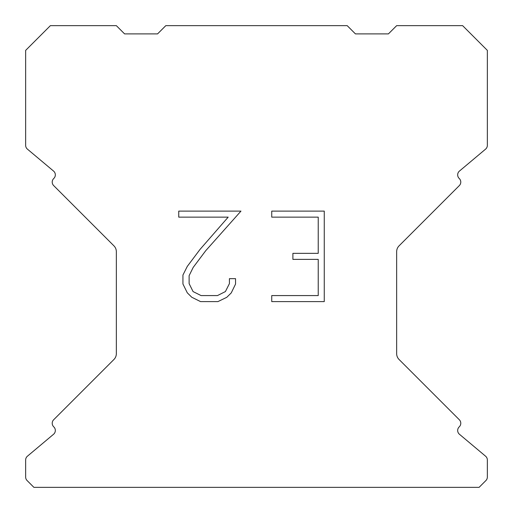 <?xml version="1.0" encoding="UTF-8"?>
<svg xmlns="http://www.w3.org/2000/svg" width="513" height="513" viewBox="0 0 513 513"><rect width="100%" height="100%" fill="white"/><g stroke="black" fill="none" stroke-linecap="round" stroke-linejoin="round"><path stroke-width="0.77" d="M318.227 295.578L318.227 259.379L292.897 259.379L292.897 253.345L318.227 253.345L318.227 217.146L271.743 217.146L271.743 211.112L324.261 211.112L324.261 301.606L271.743 301.606L271.743 295.578L318.227 295.578M235.544 278.662L235.544 284.087L231.241 292.923L226.765 297.316L217.929 301.606L200.551 301.606L191.772 297.245L187.296 292.827L182.936 283.997L182.936 275.039L187.296 266.382L200.076 249.356L228.182 217.146L178.748 217.146L178.748 211.112L240.963 211.112L205.732 250.69L193.183 267.42L189.117 275.673L189.117 283.618L193.068 291.576L201.077 295.578L217.461 295.578L225.412 291.564L229.42 283.618L229.42 278.662L235.544 278.662M347.192 25.65L165.808 25.65L157.562 33.896L124.588 33.896L116.342 25.65L50.383 25.65L25.65 50.383L25.65 145.346A4.944 4.944 0 0 0 27.42 149.136L53.564 171.079A4.944 4.944 0 0 1 53.884 178.364L53.666 178.588A4.944 4.944 0 0 0 53.666 185.584L113.924 245.842A8.246 8.246 0 0 1 116.342 251.671L116.342 353.669A8.246 8.246 0 0 1 113.924 359.498L53.666 419.756A4.944 4.944 0 0 0 53.666 426.752L53.884 426.976A4.944 4.944 0 0 1 53.564 434.261L27.42 456.204A4.944 4.944 0 0 0 25.65 459.994L25.65 477.058A4.944 4.944 0 0 0 27.099 480.553L33.896 487.35L479.104 487.35L485.901 480.553A4.944 4.944 0 0 0 487.35 477.058L487.35 459.994A4.944 4.944 0 0 0 485.58 456.204L459.436 434.261A4.944 4.944 0 0 1 459.116 426.976L459.334 426.752A4.944 4.944 0 0 0 459.334 419.756L399.076 359.498A8.246 8.246 0 0 1 396.658 353.669L396.658 251.671A8.246 8.246 0 0 1 399.076 245.842L459.334 185.584A4.944 4.944 0 0 0 459.334 178.588L459.116 178.364A4.944 4.944 0 0 1 459.436 171.079L485.58 149.136A4.944 4.944 0 0 0 487.35 145.346L487.35 50.383L462.617 25.65L396.658 25.65L388.412 33.896L355.438 33.896L347.192 25.65"/></g></svg>
